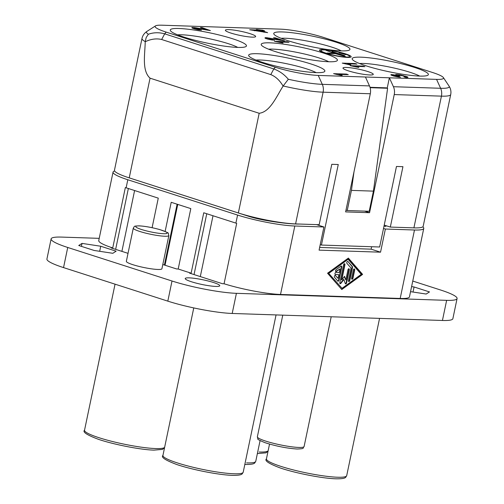 <?xml version="1.0" encoding="UTF-8"?>
<svg xmlns="http://www.w3.org/2000/svg" width="504" height="504" viewBox="0 0 504 504"><rect width="100%" height="100%" fill="white"/><g stroke="black" fill="none" stroke-linecap="round" stroke-linejoin="round"><path stroke-width="0.76" d="M412.763 281.056L440.464 289.964A46.708 6.338 -168.2 0 1 457.065 298.103A46.708 6.338 -168.2 0 1 446.639 300.346L236.407 293.328A46.708 6.338 -168.2 0 1 172.015 281.012L67.738 247.47A46.708 6.338 -168.2 0 1 51.143 239.331A46.708 6.338 -168.2 0 1 61.564 237.088L99.206 238.348M457.078 298.544L452.876 318.679A46.708 6.338 -168.2 0 1 442.436 320.475L232.199 313.463A46.708 6.338 -168.2 0 1 167.813 301.14L172.015 281.012M189.157 277.855A17.646 2.394 11.8 0 0 185.245 278.441A17.646 2.394 11.8 0 0 196.106 283.103A17.646 2.394 11.8 0 0 215.819 286.429A17.646 2.394 11.8 0 0 219.769 285.673A17.646 2.394 11.8 0 0 208.303 281.03A17.646 2.394 11.8 0 0 189.157 277.855M411.604 286.606L414.08 286.978L429.471 291.929L426.17 294.04L410.546 291.665M414.08 286.978L413.022 292.043M364.6 211.107L369.552 212.701L394.235 94.563A10.382 8.114 -88.1 0 0 393.422 86.707L389.365 77.805L387.211 88.137M191.129 273.174L203.748 212.776L235.891 223.114A41.517 5.632 11.8 0 0 236.685 223.367L224.066 283.765L222.44 283.708L189.51 273.118L191.129 273.174L178.196 269.01L190.814 208.612L171.209 202.306L165.129 231.424M235.891 223.114L237.579 215.063L127.808 179.752A41.517 5.632 11.8 0 1 113.041 172.122A41.517 5.632 11.8 0 1 114.641 171.007M128.022 253.342L111.107 247.899L112.732 247.949L125.351 187.551A41.517 5.632 11.8 0 0 126.126 187.803L158.275 198.148L152.101 227.695M178.196 269.01L176.576 268.953L162.798 264.524M256.051 60.07A33.736 4.58 -168.2 0 1 260.234 60.008A33.736 4.58 -168.2 0 1 316.166 72.633A38.921 5.286 -168.2 0 1 275.89 66.112A38.921 5.286 -168.2 0 1 248.888 56.007A38.921 5.286 -168.2 0 1 257.368 53.714A38.921 5.286 -168.2 0 1 302.583 61.507A38.921 5.286 -168.2 0 1 324.362 71.77A38.921 5.286 -168.2 0 1 316.172 72.633M345.99 210.13L347.224 210.527L369.218 211.264L373.426 191.129L387.595 88.257L386.297 87.841L370.018 87.299M353.984 171.858L351.433 190.392L347.224 210.527M230.876 33.056A15.466 2.098 -168.2 0 1 225.37 30.209A15.466 2.098 -168.2 0 1 234.253 30.139A15.466 2.098 -168.2 0 1 250.154 33.699A15.466 2.098 -168.2 0 1 255.654 36.553A15.466 2.098 -168.2 0 1 246.739 36.603A15.466 2.098 -168.2 0 1 230.876 33.056M268.594 49.19A33.736 4.58 -168.2 0 1 272.784 49.127A33.736 4.58 -168.2 0 1 328.709 61.746M138.991 225.842C145.007 226.183 151.893 227.417 159.648 229.553C171.524 233.837 167.53 232.564 168.859 235.544L161.916 268.764A18.163 2.463 -168.2 0 1 157.859 269.464A18.163 2.463 -168.2 0 1 137.882 266.125A18.163 2.463 -168.2 0 1 126.353 261.337L133.295 228.117C135.003 225.931 133.094 226.22 138.991 225.842A2.079 1.625 91.9 0 1 139.343 225.905A16.09 2.186 -168.2 0 1 161.519 230.152A16.09 2.186 -168.2 0 1 163.649 233.724A16.09 2.186 -168.2 0 1 141.466 229.484A16.09 2.186 -168.2 0 1 139.343 225.905M316.569 224.62L323.921 226.983L319.082 250.135L380.539 252.183L385.371 229.03L383.525 228.438M323.921 226.983L294.815 226.012A41.517 5.632 11.8 0 1 237.579 215.063M224.066 283.765A41.517 5.632 11.8 0 0 280.514 294.462L400.182 298.456A41.517 5.632 11.8 0 0 409.324 297.165M400.182 298.456L414.483 230.007L385.371 229.03M327.556 273.225L341.794 289.529L362.603 274.397L348.365 258.086L327.556 273.225M370.125 87.677L387.595 88.257M299.552 224.047A52.939 7.182 -168.2 0 1 265.123 220.267A20.759 2.816 -168.2 0 1 248.554 216.26L133.006 179.09A20.759 2.816 11.8 0 1 131.821 178.7M82.039 243.394L100.731 246.236L116.122 251.187L112.814 253.298L94.122 250.457L78.737 245.505L82.039 243.394L81.415 246.368M100.731 246.236L99.672 251.294M51.125 238.89L46.922 259.018A46.708 6.338 -168.2 0 0 63.535 267.599L167.813 301.14M115.643 249.354L128.287 188.836M194.046 274.573L206.753 213.74M351.433 190.392L373.426 191.129M98.885 240.269A41.517 5.632 11.8 0 0 112.732 247.949M319.649 247.439L371.127 249.159L380.539 252.183M371.127 249.159L371.637 246.727M359.547 63.523A33.736 4.58 -168.2 0 1 363.737 63.466A33.736 4.58 -168.2 0 1 419.662 76.085A38.921 5.286 -168.2 0 1 379.386 69.565A38.921 5.286 -168.2 0 1 352.384 59.459A38.921 5.286 -168.2 0 1 360.864 57.166A38.921 5.286 -168.2 0 1 406.079 64.959A38.921 5.286 -168.2 0 1 427.864 75.222A38.921 5.286 -168.2 0 1 419.668 76.085M281.144 38.304A33.736 4.58 -168.2 0 1 285.333 38.241A33.736 4.58 -168.2 0 1 341.258 50.866A38.921 5.286 -168.2 0 1 300.983 44.346A38.921 5.286 -168.2 0 1 273.981 34.241A38.921 5.286 -168.2 0 1 282.461 31.947A38.921 5.286 -168.2 0 1 327.676 39.74A38.921 5.286 -168.2 0 1 349.461 49.997A38.921 5.286 -168.2 0 1 341.265 50.866M177.641 34.852A33.736 4.58 -168.2 0 1 181.831 34.789A33.736 4.58 -168.2 0 1 237.762 47.414A38.921 5.286 -168.2 0 1 197.486 40.893A38.921 5.286 -168.2 0 1 170.484 30.788A38.921 5.286 -168.2 0 1 178.964 28.495A38.921 5.286 -168.2 0 1 224.204 36.294A38.921 5.286 -168.2 0 1 245.952 46.551A38.921 5.286 -168.2 0 1 237.768 47.414M385.844 226.334L383.979 226.271M414.483 230.007A41.517 5.632 11.8 0 0 423.763 228.407A41.517 5.632 11.8 0 0 422.825 226.813M328.721 61.746A38.921 5.286 -168.2 0 1 288.401 55.226A38.921 5.286 -168.2 0 1 261.425 45.114A38.921 5.286 -168.2 0 1 269.917 42.834A38.921 5.286 -168.2 0 1 315.158 50.627A38.921 5.286 -168.2 0 1 336.899 60.89A38.921 5.286 -168.2 0 1 328.721 61.746M423.051 226.579A41.517 5.632 11.8 0 1 413.91 227.865L441.428 96.138A10.382 8.114 -88.1 0 0 440.622 88.282L436.565 79.38L365.431 77.005L369.489 85.907A10.382 8.114 -88.1 0 1 370.301 93.763L345.618 211.901L369.552 212.701M365.431 77.005L318.238 75.43A31.141 4.227 -168.2 0 1 275.31 67.221L166.188 32.117A31.141 4.227 11.8 0 1 155.516 25.893A31.141 4.227 11.8 0 1 162.074 25.2L280.394 29.15A31.141 4.227 -168.2 0 1 323.322 37.359L432.445 72.463A31.141 4.227 11.8 0 1 443.356 77.553A31.141 4.227 11.8 0 1 436.565 79.38M348.478 70.881A15.466 2.098 -168.2 0 1 342.978 68.046A15.466 2.098 -168.2 0 1 351.836 67.964A15.466 2.098 -168.2 0 1 367.762 71.524A15.466 2.098 -168.2 0 1 373.262 74.378A15.466 2.098 -168.2 0 1 364.342 74.434A15.466 2.098 -168.2 0 1 348.478 70.881M347.539 57.425A16.216 2.199 11.8 0 0 351.137 56.883A16.216 2.199 11.8 0 0 341.158 52.599A16.216 2.199 11.8 0 0 323.039 49.543A16.216 2.199 11.8 0 0 319.41 50.236A16.216 2.199 11.8 0 0 329.944 54.508A16.216 2.199 11.8 0 0 347.539 57.425M273.521 37.762L280.4 39.974L266.446 37.68L265.167 37.687L264.959 38.09L267.315 39.029L274.56 40.288L268.752 39.029L267.296 38.417L268.386 38.304L284.483 40.824L275.134 37.819L273.521 37.762M267.643 32.647L261.645 30.719L264.556 30.813L262.615 30.19L256.322 29.471L258.086 30.038L249.682 29.761L267.643 32.647M403.546 76.016L405.191 76.728L403.956 76.891L406.073 77.572L407.938 77.383L407.295 76.797L400.176 74.882L396.547 74.51L395.766 74.586L395.741 75.039L390.858 74.775L393.271 75.928L398.885 77.081L400.516 77.181L394.708 75.921L393.385 75.216L399.722 76.091L398.078 75.373L399.313 75.209L403.546 76.016M356.177 66.982L358.867 67.429L355.515 66.352L364.896 66.66L363.132 66.093L350.192 65.665L356.177 66.982M210.42 30.593L202.041 27.619L200.428 27.562L207.308 29.78L194.336 27.562L191.81 27.682L193.164 28.495L198.16 29.73L201.468 30.089L194.953 28.602L194.204 28.224L195.294 28.104L210.42 30.593M335.645 74.176L340.95 75.373L342.241 75.411L338.89 74.334L348.27 74.649L346.506 74.082L333.572 73.647L335.645 74.176M283.046 43.067L279.695 41.99L289.069 42.298L287.305 41.731L274.371 41.303L283.046 43.067M342.254 63.113L349.631 64.833L350.929 64.877L347.577 63.794L356.958 64.109L355.188 63.542L342.254 63.113M413.91 227.865L390.323 227.077L384.224 225.112M390.323 227.077L402.942 166.679L396.472 166.465L379.651 246.998L321.432 245.051L338.26 164.524L331.789 164.304L319.171 224.702L295.583 223.915A41.517 5.632 -168.2 0 1 238.348 212.965L129.226 177.868A41.517 5.632 11.8 0 1 114.597 169.924M161.658 39.501L270.78 74.605C275.726 76.621 279.833 80.457 283.103 86.102C276.532 96.314 270.257 111.964 259.176 113.274L150.053 78.17C141.643 70.591 145.039 54.016 145.215 41.744C150.992 39.01 156.473 38.266 161.658 39.501L164.682 33.844C159.006 32.269 153.562 32.401 148.359 34.247L146.198 37.51L145.228 41.599A41.517 5.632 11.8 0 1 141.977 38.512L114.458 170.239M370.301 93.763L323.102 92.188A41.517 5.632 -168.2 0 1 283.172 85.97L288.326 79.267C284.313 74.46 279.474 71.02 273.811 68.947L275.31 67.221M321.432 245.051L320.229 244.667M328.91 273.269L348.113 259.295L361.248 274.346L342.046 288.32L328.514 273.143L342.046 288.32M349.31 269.81A1.084 0.655 -72.2 0 0 348.963 268.758A1.084 0.655 -72.2 0 0 347.962 269.766L345.82 280.016L344.553 276.324L341.775 279.884L344.925 264.795A1.084 0.655 -72.2 0 0 344.585 263.743A1.084 0.655 -72.2 0 0 343.577 264.751L339.841 282.643A1.084 0.655 -72.2 0 0 340.181 283.695A1.084 0.655 -72.2 0 0 340.88 283.368L343.886 279.525L345.253 283.519A1.084 0.655 -72.2 0 0 345.574 283.878A1.084 0.655 -72.2 0 0 346.582 282.87L349.31 269.81L348.913 269.684L346.185 282.744A1.084 0.655 -72.2 0 1 345.397 283.758M354.696 269.993L352.983 278.208A1.084 0.655 -72.2 0 1 351.975 279.216A1.084 0.655 -72.2 0 1 351.635 278.164L353.348 269.949A1.084 0.655 -72.2 0 1 354.356 268.941A1.084 0.655 -72.2 0 1 354.696 269.993L354.306 269.867L352.586 278.082A1.084 0.655 -72.2 0 1 351.798 279.103M352.51 267.485A1.084 0.655 -72.2 0 0 352.359 266.566L347.981 261.544A1.084 0.655 -72.2 0 0 347.785 261.412A1.084 0.655 -72.2 0 0 346.897 262.067A1.084 0.655 -72.2 0 0 346.928 263.34L351.036 268.046L348.434 280.495A1.084 0.655 -72.2 0 0 348.774 281.547A1.084 0.655 -72.2 0 0 349.782 280.539L352.51 267.485L352.113 267.359L349.385 280.413A1.084 0.655 -72.2 0 1 348.598 281.434M338.033 278.321L335.173 275.373L338.033 278.321L338.795 274.655L335.147 274.422M335.57 275.499A1.084 0.655 -72.2 0 0 335.368 275.367A1.084 0.655 -72.2 0 0 334.48 276.016A1.084 0.655 -72.2 0 0 334.511 277.294L337.8 281.056A1.084 0.655 -72.2 0 0 338.008 281.188A1.084 0.655 -72.2 0 0 338.997 280.18L341.725 267.126A1.084 0.655 -72.2 0 0 341.384 266.074A1.084 0.655 -72.2 0 0 340.906 266.181L336.105 269.678A1.084 0.655 -72.2 0 0 335.551 270.755A1.084 0.655 -72.2 0 0 335.922 271.625A1.084 0.655 -72.2 0 0 336.401 271.517L339.998 268.897L339.236 272.557L335.866 272.443A1.084 0.655 -72.2 0 0 334.996 273.382A1.084 0.655 -72.2 0 0 335.317 274.522A1.084 0.655 -72.2 0 0 335.425 274.541L338.795 274.655M362.603 274.397L362.206 274.271L341.573 289.283M348.195 258.212L362.206 274.271M348.113 259.295L347.722 259.169L328.514 273.143M343.886 279.525L343.495 279.399L340.49 283.242A1.084 0.655 -72.2 0 1 340.005 283.582M344.371 263.731A1.084 0.655 -72.2 0 1 344.534 264.669L341.384 279.758L341.775 279.884M344.314 276.639L345.82 280.016M348.749 268.752A1.084 0.655 -72.2 0 1 348.913 269.684M354.142 268.928A1.084 0.655 -72.2 0 1 354.306 269.867M347.981 261.544L351.968 266.44A1.084 0.655 -72.2 0 1 352.113 267.359M339.998 268.897L336.004 271.391A1.084 0.655 -72.2 0 1 335.74 271.511M341.17 266.062A1.084 0.655 -72.2 0 1 341.334 267L338.606 280.054A1.084 0.655 -72.2 0 1 337.812 281.075M264.09 31.966L254.533 30.479L260.033 30.662L264.09 31.966L264.02 32.3M346.361 57.047A14.66 1.991 11.8 0 0 349.644 56.48A14.66 1.991 11.8 0 0 340.332 52.618A14.66 1.991 11.8 0 0 324.217 49.921A14.66 1.991 11.8 0 0 320.941 50.482A14.66 1.991 11.8 0 0 330.233 54.35A14.66 1.991 11.8 0 0 346.361 57.047M344.711 55.629L332.01 51.54L344.711 55.629M345.794 54.671L339.022 52.769L345.794 54.671M328.274 53.418L335.393 53.657L345.574 56.65L325.975 50.35L334.215 53.279L327.102 53.04L328.274 53.418M334.215 53.279L334.146 53.613M271.971 39.646L271.895 40.024M272.62 39.665L272.525 40.125M275.134 37.819L275.045 38.254M267.296 38.417L267.429 37.762M267.504 38.581L267.404 39.054M268.046 38.802L267.964 39.211M268.752 39.029L268.676 39.394M269.621 39.262L269.552 39.596M270.472 39.444L270.409 39.772M271.31 39.57L271.24 39.923M265.167 37.687L265.072 38.146M265.797 37.655L265.633 38.449M266.446 37.68L266.238 38.682M269.104 38.02L269.035 38.373M269.785 38.146L269.716 38.48M277.061 39.507L276.992 39.829M279.077 39.829L279.002 40.175M280.4 39.974L280.312 40.396M259.705 30.095L259.591 30.649M262.615 30.19L262.502 30.744M258.086 30.038L257.972 30.593M257.941 29.528L257.853 29.963M261.645 30.719L261.557 31.154M254.533 30.479L254.457 30.82M403.414 75.55L403.326 75.953M405.147 76.016L405.033 76.576M398.078 75.373L397.958 75.94M398.299 75.587L398.204 76.022M393.252 75.317L393.385 74.655M393.46 75.474L393.359 75.953M394.002 75.695L393.92 76.104M394.708 75.921L394.632 76.287M395.577 76.154L395.508 76.488M396.428 76.337L396.358 76.665M397.265 76.463L397.196 76.816M397.927 76.539L397.851 76.917M398.576 76.558L398.481 77.017M391.123 74.579L391.028 75.046M391.753 74.554L391.589 75.342M392.402 74.573L392.194 75.575M395.06 74.92L394.991 75.272M395.741 75.039L395.671 75.373M395.766 74.586L395.684 74.983M396.547 74.51L396.339 75.505M397.354 74.535L397.114 75.695M398.84 74.686L398.733 75.191M400.176 74.882L400.094 75.285M401.871 75.197L401.789 75.581M406.205 76.356L405.959 77.534M407.295 76.797L407.131 77.578M407.868 77.125L407.799 77.452M405.071 76.879L405.002 77.225M405.191 76.728L405.084 77.257M363.132 66.093L363.025 66.604M355.515 66.352L355.421 66.793M194.204 28.224L194.09 28.791M194.412 28.381L194.311 28.86M194.953 28.602L194.872 29.011M195.659 28.829L195.583 29.194M196.529 29.062L196.459 29.396M197.379 29.245L197.316 29.572M198.217 29.371L198.148 29.723M198.878 29.446L198.803 29.824M199.527 29.465L199.433 29.925M192.074 27.487L191.98 27.953M192.704 27.462L192.541 28.249M193.353 27.481L193.145 28.482M194.336 27.562L194.084 28.791M196.012 27.827L195.943 28.18M196.692 27.947L196.623 28.281M203.969 29.308L203.899 29.629M205.985 29.629L205.909 29.975M207.308 29.78L207.22 30.196M202.041 27.619L201.953 28.054M346.506 74.082L346.399 74.586M338.89 74.334L338.801 74.775M287.305 41.731L287.204 42.235M279.695 41.99L279.6 42.43M355.188 63.542L355.087 64.046M347.577 63.794L347.483 64.241M236.407 293.328L232.199 313.463M446.639 300.346L442.436 320.475M450.62 94.777A41.517 5.632 11.8 0 1 441.428 96.138L394.235 94.563M423.19 226.264L450.708 94.544C451.294 91.52 450.727 88.685 449.014 86.027A38.48 5.223 11.8 0 1 440.622 88.282L393.422 86.707M126.126 187.803L127.808 179.752M177.112 204.202L164.398 265.041M276.06 314.924L243.205 472.198A41 5.563 -168.2 0 1 234.039 473.779A41 5.563 -168.2 0 1 188.962 466.244A41 5.563 -168.2 0 1 162.937 455.433L193.757 307.925M168.821 235.633A18.163 2.463 -168.2 0 1 164.795 236.244A18.163 2.463 -168.2 0 1 145.089 232.974A18.163 2.463 -168.2 0 1 133.289 228.192M280.514 294.462L294.815 226.012M248.617 215.945L248.554 216.26M331.21 316.764L304.101 446.531A23.871 3.238 -168.2 0 1 298.765 447.445A23.871 3.238 -168.2 0 1 272.859 443.148A23.871 3.238 -168.2 0 1 257.355 436.867M84.514 430.385A41 5.563 11.8 0 0 111.151 441.176A41 5.563 11.8 0 0 155.635 448.56A41 5.563 -168.2 0 0 164.632 447.331M268.128 450.784A41 5.563 -168.2 0 1 259.138 452.012M379.562 318.377L346.702 475.65A41 5.563 -168.2 0 1 337.541 477.231A41 5.563 -168.2 0 1 293.057 469.848A41 5.563 -168.2 0 1 266.421 459.062M265.224 219.788L265.123 220.267M146.746 31.531A38.48 5.223 11.8 0 0 148.359 34.247M270.78 74.605L273.811 68.947L164.682 33.844L166.188 32.117M369.489 85.907L322.295 84.332A38.48 5.223 -168.2 0 1 288.326 79.267M295.583 223.915L323.102 92.188A10.382 8.114 -88.1 0 0 322.295 84.332L318.238 75.43M238.348 212.965L259.176 113.274M150.053 78.17L129.226 177.868M340.88 283.368L340.49 283.242M344.925 264.795L344.534 264.669M346.582 282.87L346.185 282.744M352.983 278.208L352.586 278.082M352.359 266.566L351.968 266.44M349.782 280.539L349.385 280.413M336.401 271.517L336.004 271.391M341.725 267.126L341.334 267M338.997 280.18L338.606 280.054M260.077 440.616L255.755 461.317A41 5.563 -168.2 0 1 246.588 462.892M63.535 267.599L67.738 247.47M177.742 204.41L165.029 265.243M200.302 276.589L213.009 215.75M304.101 446.531C302.243 448.207 305.55 448.692 297.127 449.02C286.82 448.321 276.11 446.204 264.991 442.663C259.459 440.37 257.097 439.135 257.909 438.959L257.361 436.766L282.769 315.151M164.562 447.672L162.477 449.385L153.997 450.129C140.792 449.807 113.948 444.578 98.519 439.349C87.003 435.053 82.341 432.004 84.533 430.208L115.044 284.168M121.899 251.37L134.606 190.531M255.755 461.317L254.766 462.949C254.413 463.258 253.651 464.619 244.95 464.461L244.824 464.461M243.205 472.198L242.216 473.836C241.863 474.138 241.101 475.499 232.401 475.348C219.196 475.026 192.352 469.797 176.923 464.575C165.407 460.272 160.751 457.223 162.937 455.433M268.059 451.124L265.973 452.838L257.368 453.575M98.746 240.578L113.041 172.122M409.462 296.856L423.763 228.407M346.702 475.65L345.712 477.288C345.366 477.59 344.597 478.951 335.903 478.8C322.692 478.479 295.848 473.25 280.419 468.027C268.909 463.724 264.247 460.675 266.44 458.886L269.527 444.087M449.014 86.027L443.356 77.553M141.977 38.512C142.594 35.589 144.251 33.214 146.941 31.387L155.516 25.893M341.384 266.074L340.994 265.948M337.995 281.188L337.604 281.062M349.644 56.48L349.448 57.406M320.746 51.408L320.941 50.488"/></g></svg>
